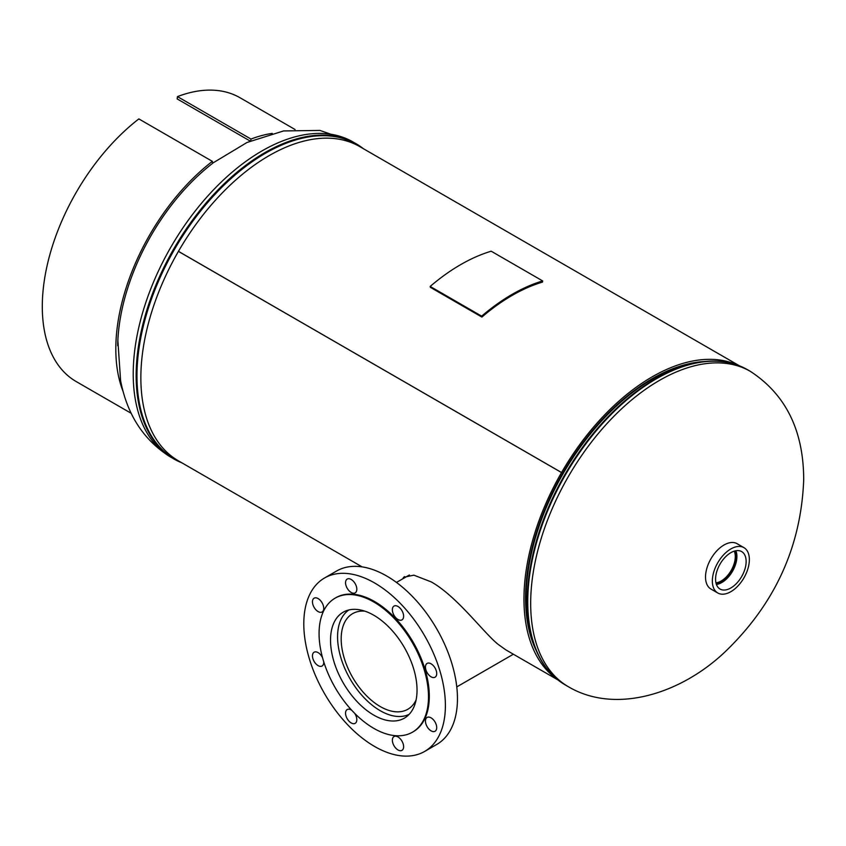 <?xml version="1.0" encoding="UTF-8"?>
<svg xmlns="http://www.w3.org/2000/svg" width="846" height="846" viewBox="0 0 846 846"><rect width="100%" height="100%" fill="white"/><g stroke="black" fill="none" stroke-linecap="round" stroke-linejoin="round"><path stroke-width="1.27" d="M404.42 576.591L403.828 578.199M557.99 679.973L505.792 649.844L497.966 644.229C483.51 632.586 456.925 596.356 431.28 581.911L413.884 575.174L403.637 577.3L402.664 578.865M556.594 678.841A181.404 104.735 -60 0 1 561.533 472.554L179.585 252.002A179.119 103.413 120 0 0 179.564 252.034M562.685 473.189A179.119 103.413 -60 0 1 704.105 361.549A179.119 103.413 -60 0 0 652.234 378.67A179.119 103.413 -60 0 0 536.681 651.536A179.119 103.413 -60 0 1 562.675 473.221L178.421 251.378A181.404 104.735 -60 0 0 178.432 460.837L362.109 566.883M737.701 365.144A181.404 104.735 -60 0 0 561.554 472.533L178.443 251.347A181.404 104.735 -60 0 1 359.825 146.644L739.393 365.779M178.443 251.347L179.585 252.002M715.61 580.377A21.615 12.479 120 0 0 719.819 588.901A21.615 12.479 120 0 0 737.056 582.873A21.615 12.479 120 0 0 746.098 560.253A21.615 12.479 120 0 0 741.434 551.465A21.615 12.479 120 0 0 724.356 558.096A21.615 12.479 120 0 0 715.61 580.377M716.414 584.449A21.235 12.267 120 0 0 736.866 555.251A21.235 12.267 120 0 0 735.872 550.746M716.065 583.306A19.913 11.495 120 0 0 735.925 555.864A19.913 11.495 120 0 0 734.709 551.01M715.949 582.862A19.913 11.495 120 0 0 735.248 555.473A19.913 11.495 120 0 0 734.265 551.137M743.941 547.648L737.099 543.703A26.173 15.112 120 0 0 716.329 551.37A26.173 15.112 120 0 0 705.564 578.548A26.173 15.112 120 0 0 710.936 589.038L717.768 592.983A26.173 15.112 120 0 0 738.537 585.316A26.173 15.112 120 0 0 749.313 558.138A26.173 15.112 120 0 0 743.941 547.648A26.173 15.112 120 0 0 723.161 555.314A26.173 15.112 120 0 0 712.395 582.503A26.173 15.112 120 0 0 717.768 592.983M364.848 611.15A55.212 31.873 -120 0 0 352.623 613.646A55.212 31.873 -120 0 0 344.153 657.881A55.212 31.873 -120 0 0 380.224 706.537A55.212 31.873 -120 0 0 407.825 709.276A55.212 31.873 -120 0 0 416.105 699.928M348.912 609.955A60.309 34.813 -120 0 0 341.15 658.632A60.309 34.813 -120 0 0 380.224 710.703A60.309 34.813 -120 0 0 409.178 714.331M322.516 657.638A7.963 4.6 -120 0 0 318.096 652.615A7.963 4.6 -120 0 0 314.12 652.213A7.963 4.6 -120 0 0 312.893 658.6A7.963 4.6 -120 0 0 318.096 665.622A7.963 4.6 -120 0 0 322.083 666.014A7.963 4.6 -120 0 0 323.701 661.678M318.096 598.566A7.963 4.6 -120 0 0 314.12 598.175A7.963 4.6 -120 0 0 312.893 604.562A7.963 4.6 -120 0 0 318.096 611.573A7.963 4.6 -120 0 0 322.083 611.975A7.963 4.6 -120 0 0 323.299 605.588A7.963 4.6 -120 0 0 318.096 598.566M351.185 579.468A7.963 4.6 -120 0 0 347.209 579.066A7.963 4.6 -120 0 0 345.982 585.453A7.963 4.6 -120 0 0 351.185 592.475A7.963 4.6 -120 0 0 355.172 592.866A7.963 4.6 -120 0 0 356.399 586.479A7.963 4.6 -120 0 0 351.185 579.468M397.99 606.487A7.963 4.6 -120 0 0 394.003 606.085A7.963 4.6 -120 0 0 392.787 612.472A7.963 4.6 -120 0 0 397.99 619.494A7.963 4.6 -120 0 0 401.977 619.885A7.963 4.6 -120 0 0 403.193 613.498A7.963 4.6 -120 0 0 397.99 606.487M431.079 663.803A7.963 4.6 -120 0 0 427.103 663.412A7.963 4.6 -120 0 0 425.876 669.789A7.963 4.6 -120 0 0 431.079 676.811A7.963 4.6 -120 0 0 435.066 677.202A7.963 4.6 -120 0 0 436.282 670.825A7.963 4.6 -120 0 0 431.079 663.803M431.079 717.842A7.963 4.6 -120 0 0 427.103 717.45A7.963 4.6 -120 0 0 425.876 723.827A7.963 4.6 -120 0 0 431.079 730.849A7.963 4.6 -120 0 0 435.066 731.24A7.963 4.6 -120 0 0 436.282 724.863A7.963 4.6 -120 0 0 431.079 717.842M397.99 736.951A7.963 4.6 -120 0 0 394.003 736.559A7.963 4.6 -120 0 0 392.787 742.936A7.963 4.6 -120 0 0 397.99 749.958A7.963 4.6 -120 0 0 401.977 750.349A7.963 4.6 -120 0 0 403.193 743.972A7.963 4.6 -120 0 0 397.99 736.951M351.767 710.302A7.963 4.6 -120 0 0 351.185 709.931A7.963 4.6 -120 0 0 347.209 709.54A7.963 4.6 -120 0 0 345.982 715.917A7.963 4.6 -120 0 0 351.185 722.939A7.963 4.6 -120 0 0 355.172 723.33A7.963 4.6 -120 0 0 354.675 713.337M424.66 751.428L436.726 744.459A100.135 57.814 -120 0 0 452.071 664.226A100.135 57.814 -120 0 0 386.664 575.989A100.135 57.814 -120 0 0 336.592 571.029L324.526 577.998A100.135 57.814 -120 0 0 309.181 658.23A100.135 57.814 -120 0 0 374.588 746.468A100.135 57.814 -120 0 0 424.66 751.428A100.135 57.814 -120 0 0 440.005 671.195A100.135 57.814 -120 0 0 374.588 582.957A100.135 57.814 -120 0 0 324.526 577.998M412.467 732.181L413.282 731.716A77.377 44.669 -120 0 0 425.136 669.715A77.377 44.669 -120 0 0 374.588 601.538A77.377 44.669 -120 0 0 335.904 597.699L335.101 598.164A77.377 44.669 -120 0 0 323.235 660.166A77.377 44.669 -120 0 0 373.784 728.353A77.377 44.669 -120 0 0 412.467 732.181A77.377 44.669 -120 0 0 424.332 670.18A77.377 44.669 -120 0 0 373.784 602.003A77.377 44.669 -120 0 0 335.101 598.164M373.784 615.232A61.166 35.321 -120 0 0 343.201 612.197A61.166 35.321 -120 0 0 333.821 661.212A61.166 35.321 -120 0 0 373.784 715.124A61.166 35.321 -120 0 0 404.367 718.148A61.166 35.321 -120 0 0 413.747 669.133A61.166 35.321 -120 0 0 373.784 615.232M295.074 129.523L240.084 97.776A163.849 94.604 120 0 0 177.47 96.613L177.163 98.908L250.173 141.06M123.167 391.645A163.849 94.604 -60 0 1 115.817 349.007A163.849 94.604 -60 0 1 212.367 161.353L138.85 118.916A163.849 94.604 120 0 0 42.3 306.569A163.849 94.604 120 0 0 76.235 381.578L131.225 413.324M250.754 140.806L250.987 139.061A163.849 94.604 -60 0 1 272.275 133.382M117.689 345.697A161.226 93.081 -60 0 1 212.674 163.289L212.367 161.353M177.47 96.613L250.987 139.061M481.67 316.161A183.371 105.866 -60 0 1 542.677 280.935L491.188 251.209A183.371 105.866 -60 0 0 430.17 286.434L481.67 316.161L481.882 317.07A182.059 105.105 -60 0 1 542.466 282.099L542.677 280.935M430.17 286.434L430.392 287.344L481.882 317.07M530.675 603.388A182.059 105.105 -60 0 1 659.415 380.425A182.059 105.105 -60 0 1 750.434 371.405C785.881 394.606 803.626 430.72 803.7 479.756C801.141 546.706 774.851 604.16 724.8 652.107C679.666 694.809 614.534 714.098 568.385 686.73A182.059 105.105 -60 0 1 530.675 603.388M549.477 671.798A181.805 104.967 -60 0 1 535.518 648.776L534.186 645.435A179.373 103.561 -60 0 1 652.879 378.839A179.373 103.561 -60 0 1 697.569 362.437L701.133 361.929A181.805 104.967 -60 0 1 728.046 362.5M535.518 648.776A181.805 104.967 -60 0 1 655.83 378.564A181.805 104.967 -60 0 1 701.133 361.929C718.645 359.476 734.095 362.067 747.504 369.713A182.059 105.105 -60 0 0 656.485 378.733A182.059 105.105 -60 0 0 537.548 539.156A182.059 105.105 -60 0 0 565.456 685.048C552.131 677.255 542.149 665.168 535.518 648.776M212.653 163.151L247.074 142.445L283.632 130.929L319.978 130.432L352.972 141.938A182.059 105.105 120 0 0 236.679 168.428A182.059 105.105 120 0 0 135.72 401.66A182.059 105.105 120 0 0 170.924 457.263C144 440.66 127.228 415.1 120.587 380.573L117.858 340.325M362.31 148.082A181.805 104.967 120 0 0 240.285 170.681A181.805 104.967 120 0 0 141.303 335.164A181.805 104.967 120 0 0 180.907 462.276M363.294 148.642A182.059 105.105 120 0 0 355.902 143.619A182.059 105.105 120 0 0 239.608 170.12A182.059 105.105 120 0 0 141.663 329.369A182.059 105.105 120 0 0 173.853 458.955A182.059 105.105 120 0 0 181.901 462.836M568.385 686.73L565.456 685.048M750.434 371.405L747.504 369.713M352.972 141.938L363.368 148.695M170.924 457.263L181.975 462.889M396.478 582.439L409.411 574.973M456.777 686.899L513.374 654.222"/></g></svg>
